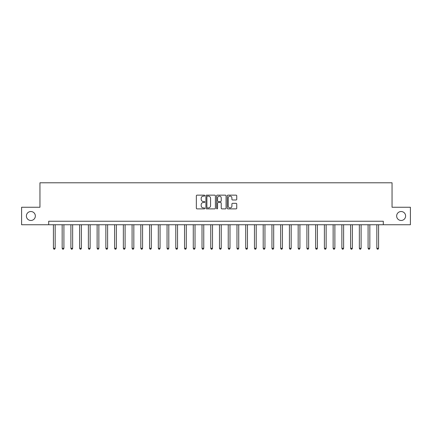 <?xml version="1.0" encoding="UTF-8"?>
<svg xmlns="http://www.w3.org/2000/svg" width="432" height="432" viewBox="0 0 432 432"><rect width="100%" height="100%" fill="white"/><g stroke="black" fill="none" stroke-linecap="round" stroke-linejoin="round"><path stroke-width="0.65" d="M204.811 195.631A0.481 0.481 0 0 0 204.331 195.151L197.041 195.151A0.686 0.686 0 0 0 196.349 195.836L196.349 208.192A0.686 0.686 0 0 0 197.041 208.877L204.331 208.877A0.481 0.481 0 0 0 204.811 208.397A0.481 0.481 0 0 0 204.331 207.916L203.386 207.916A2.198 2.198 0 0 1 201.193 205.718L201.193 204.692A2.198 2.198 0 0 1 203.386 202.495L204.331 202.495A0.481 0.481 0 0 0 204.811 202.014A0.481 0.481 0 0 0 204.331 201.533L203.386 201.533A2.198 2.198 0 0 1 201.193 199.336L201.193 198.31A2.198 2.198 0 0 1 203.386 196.112L204.331 196.112A0.481 0.481 0 0 0 204.811 195.631M396.657 216A4.477 4.477 0 0 0 401.134 220.477A4.477 4.477 0 0 0 405.61 216A4.477 4.477 0 0 0 401.134 211.523A4.477 4.477 0 0 0 396.657 216M26.39 216A4.477 4.477 0 0 0 30.866 220.477A4.477 4.477 0 0 0 35.343 216A4.477 4.477 0 0 0 30.866 211.523A4.477 4.477 0 0 0 26.39 216M236.061 199.989A0.686 0.686 0 0 0 236.747 199.303L236.747 195.836A0.686 0.686 0 0 0 236.061 195.151L227.961 195.151A0.686 0.686 0 0 0 227.275 195.836L227.275 208.192A0.686 0.686 0 0 0 227.961 208.877L236.061 208.877A0.686 0.686 0 0 0 236.747 208.192L236.747 204.007A0.686 0.686 0 0 0 236.061 203.321L232.594 203.321A0.686 0.686 0 0 0 231.908 204.007L231.908 206.08A1.836 1.836 0 0 1 230.072 207.916A1.836 1.836 0 0 1 228.236 206.08L228.236 197.948A1.836 1.836 0 0 1 230.072 196.112A1.836 1.836 0 0 1 231.908 197.948L231.908 199.303A0.686 0.686 0 0 0 232.594 199.989L236.061 199.989M48.697 224.743L21.6 224.743L21.6 207.257L39.955 207.257L39.955 182.785L392.045 182.785L392.045 207.257L410.4 207.257L410.4 224.743L383.303 224.743L383.303 221.243L48.697 221.243L48.697 224.743L383.303 224.743M215.401 195.836A0.686 0.686 0 0 0 214.715 195.151L206.615 195.151A0.686 0.686 0 0 0 205.929 195.836L205.929 208.192A0.686 0.686 0 0 0 206.615 208.877L214.715 208.877A0.686 0.686 0 0 0 215.401 208.192L215.401 195.836M217.285 195.151L225.385 195.151A0.686 0.686 0 0 1 226.071 195.836L226.071 208.192A0.686 0.686 0 0 1 225.385 208.877L221.918 208.877A0.686 0.686 0 0 1 221.233 208.192L221.233 203.18A0.686 0.686 0 0 0 220.547 202.495L218.246 202.495A0.686 0.686 0 0 0 217.561 203.18L217.561 208.397A0.481 0.481 0 0 1 217.08 208.877A0.481 0.481 0 0 1 216.599 208.397L216.599 195.836A0.686 0.686 0 0 1 217.285 195.151M207.371 196.112A0.481 0.481 0 0 0 206.89 196.592L206.89 207.436A0.481 0.481 0 0 0 207.371 207.916L208.364 207.916A2.198 2.198 0 0 0 210.562 205.718L210.562 198.31A2.198 2.198 0 0 0 208.364 196.112L207.371 196.112M221.233 197.98A1.836 1.836 0 0 0 219.397 196.144A1.836 1.836 0 0 0 217.561 197.98L217.561 200.848A0.686 0.686 0 0 0 218.246 201.533L220.547 201.533A0.686 0.686 0 0 0 221.233 200.848L221.233 197.98M53.417 224.743L53.417 248.308L55.166 248.308L55.166 224.743M55.166 248.308L54.643 249.215L53.941 249.215L53.417 248.308M62.159 224.743L62.159 248.308L63.909 248.308L63.909 224.743M63.909 248.308L63.38 249.215L62.683 249.215L62.159 248.308M70.897 224.743L70.897 248.308L72.646 248.308L72.646 224.743M72.646 248.308L72.122 249.215L71.426 249.215L70.897 248.308M79.639 224.743L79.639 248.308L81.389 248.308L81.389 224.743M81.389 248.308L80.865 249.215L80.163 249.215L79.639 248.308M88.382 224.743L88.382 248.308L90.131 248.308L90.131 224.743M90.131 248.308L89.608 249.215L88.906 249.215L88.382 248.308M97.124 224.743L97.124 248.308L98.869 248.308L98.869 224.743M98.869 248.308L98.345 249.215L97.648 249.215L97.124 248.308M105.862 224.743L105.862 248.308L107.611 248.308L107.611 224.743M107.611 248.308L107.087 249.215L106.385 249.215L105.862 248.308M114.604 224.743L114.604 248.308L116.354 248.308L116.354 224.743M116.354 248.308L115.83 249.215L115.128 249.215L114.604 248.308M123.347 224.743L123.347 248.308L125.091 248.308L125.091 224.743M125.091 248.308L124.567 249.215L123.871 249.215L123.347 248.308M132.084 224.743L132.084 248.308L133.834 248.308L133.834 224.743M133.834 248.308L133.31 249.215L132.613 249.215L132.084 248.308M140.827 224.743L140.827 248.308L142.576 248.308L142.576 224.743M142.576 248.308L142.052 249.215L141.35 249.215L140.827 248.308M149.569 224.743L149.569 248.308L151.319 248.308L151.319 224.743M151.319 248.308L150.79 249.215L150.093 249.215L149.569 248.308M158.312 224.743L158.312 248.308L160.056 248.308L160.056 224.743M160.056 248.308L159.532 249.215L158.836 249.215L158.312 248.308M167.049 224.743L167.049 248.308L168.799 248.308L168.799 224.743M168.799 248.308L168.275 249.215L167.573 249.215L167.049 248.308M175.792 224.743L175.792 248.308L177.541 248.308L177.541 224.743M177.541 248.308L177.017 249.215L176.315 249.215L175.792 248.308M184.534 224.743L184.534 248.308L186.278 248.308L186.278 224.743M186.278 248.308L185.755 249.215L185.058 249.215L184.534 248.308M193.271 224.743L193.271 248.308L195.021 248.308L195.021 224.743M195.021 248.308L194.497 249.215L193.795 249.215L193.271 248.308M202.014 224.743L202.014 248.308L203.764 248.308L203.764 224.743M203.764 248.308L203.24 249.215L202.538 249.215L202.014 248.308M210.757 224.743L210.757 248.308L212.506 248.308L212.506 224.743M212.506 248.308L211.977 249.215L211.28 249.215L210.757 248.308M219.494 224.743L219.494 248.308L221.243 248.308L221.243 224.743M221.243 248.308L220.72 249.215L220.023 249.215L219.494 248.308M228.236 224.743L228.236 248.308L229.986 248.308L229.986 224.743M229.986 248.308L229.462 249.215L228.76 249.215L228.236 248.308M236.979 224.743L236.979 248.308L238.729 248.308L238.729 224.743M238.729 248.308L238.205 249.215L237.503 249.215L236.979 248.308M245.722 224.743L245.722 248.308L247.466 248.308L247.466 224.743M247.466 248.308L246.942 249.215L246.245 249.215L245.722 248.308M254.459 224.743L254.459 248.308L256.208 248.308L256.208 224.743M256.208 248.308L255.685 249.215L254.983 249.215L254.459 248.308M263.201 224.743L263.201 248.308L264.951 248.308L264.951 224.743M264.951 248.308L264.427 249.215L263.725 249.215L263.201 248.308M271.944 224.743L271.944 248.308L273.688 248.308L273.688 224.743M273.688 248.308L273.164 249.215L272.468 249.215L271.944 248.308M280.681 224.743L280.681 248.308L282.431 248.308L282.431 224.743M282.431 248.308L281.907 249.215L281.21 249.215L280.681 248.308M289.424 224.743L289.424 248.308L291.173 248.308L291.173 224.743M291.173 248.308L290.65 249.215L289.948 249.215L289.424 248.308M298.166 224.743L298.166 248.308L299.916 248.308L299.916 224.743M299.916 248.308L299.387 249.215L298.69 249.215L298.166 248.308M306.909 224.743L306.909 248.308L308.653 248.308L308.653 224.743M308.653 248.308L308.129 249.215L307.433 249.215L306.909 248.308M315.646 224.743L315.646 248.308L317.396 248.308L317.396 224.743M317.396 248.308L316.872 249.215L316.17 249.215L315.646 248.308M324.389 224.743L324.389 248.308L326.138 248.308L326.138 224.743M326.138 248.308L325.615 249.215L324.913 249.215L324.389 248.308M333.131 224.743L333.131 248.308L334.876 248.308L334.876 224.743M334.876 248.308L334.352 249.215L333.655 249.215L333.131 248.308M341.869 224.743L341.869 248.308L343.618 248.308L343.618 224.743M343.618 248.308L343.094 249.215L342.392 249.215L341.869 248.308M350.611 224.743L350.611 248.308L352.361 248.308L352.361 224.743M352.361 248.308L351.837 249.215L351.135 249.215L350.611 248.308M359.354 224.743L359.354 248.308L361.103 248.308L361.103 224.743M361.103 248.308L360.574 249.215L359.878 249.215L359.354 248.308M368.091 224.743L368.091 248.308L369.841 248.308L369.841 224.743M369.841 248.308L369.317 249.215L368.62 249.215L368.091 248.308M376.834 224.743L376.834 248.308L378.583 248.308L378.583 224.743M378.583 248.308L378.059 249.215L377.357 249.215L376.834 248.308"/></g></svg>
